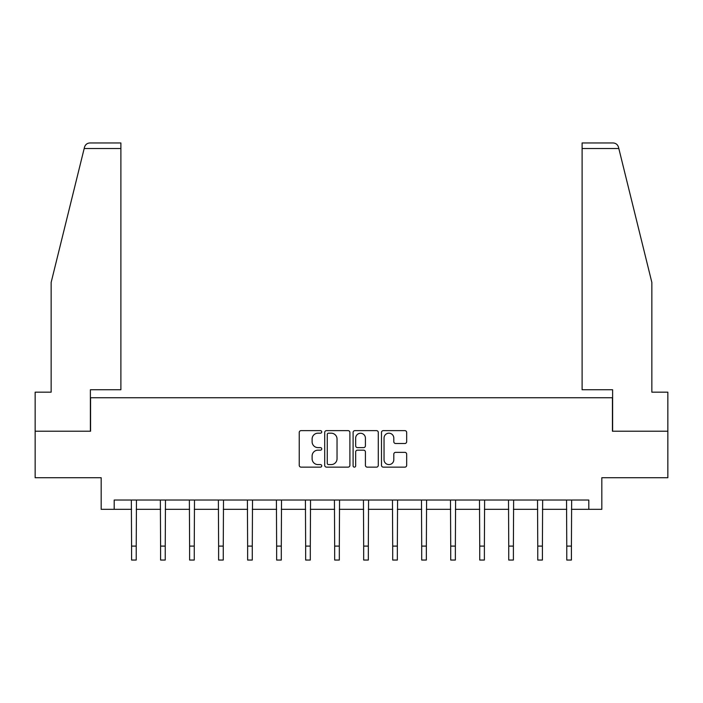 <?xml version="1.0" encoding="UTF-8"?>
<svg xmlns="http://www.w3.org/2000/svg" width="703" height="703" viewBox="0 0 703 703"><rect width="100%" height="100%" fill="white"/><g stroke="black" fill="none" stroke-linecap="round" stroke-linejoin="round"><path stroke-width="1.05" d="M321.746 431.914A1.274 1.274 0 0 0 320.463 430.631L301.069 430.631A1.828 1.828 0 0 0 299.241 432.459L299.241 465.316A1.828 1.828 0 0 0 301.069 467.144L320.463 467.144A1.274 1.274 0 0 0 321.746 465.869A1.274 1.274 0 0 0 320.463 464.586L317.958 464.586A5.844 5.844 0 0 1 312.114 458.743L312.114 456.01A5.844 5.844 0 0 1 317.958 450.166L320.463 450.166A1.274 1.274 0 0 0 321.746 448.892A1.274 1.274 0 0 0 320.463 447.609L317.958 447.609A5.844 5.844 0 0 1 312.114 441.765L312.114 439.032A5.844 5.844 0 0 1 317.958 433.189L320.463 433.189A1.274 1.274 0 0 0 321.746 431.914M404.849 443.505A1.828 1.828 0 0 0 406.677 441.677L406.677 432.459A1.828 1.828 0 0 0 404.849 430.631L383.311 430.631A1.828 1.828 0 0 0 381.483 432.459L381.483 465.316A1.828 1.828 0 0 0 383.311 467.144L404.849 467.144A1.828 1.828 0 0 0 406.677 465.316L406.677 454.182A1.828 1.828 0 0 0 404.849 452.354L395.631 452.354A1.828 1.828 0 0 0 393.803 454.182L393.803 459.7A4.886 4.886 0 0 1 388.926 464.586A4.886 4.886 0 0 1 384.04 459.7L384.04 438.074A4.886 4.886 0 0 1 388.926 433.189A4.886 4.886 0 0 1 393.803 438.074L393.803 441.677A1.828 1.828 0 0 0 395.631 443.505L404.849 443.505M114.194 509.332L114.194 500.035L588.806 500.035L588.806 509.332L601.83 509.332L601.83 477.715L667.85 477.715L667.85 431.22L612.427 431.22L612.427 397.74L90.573 397.74L90.573 431.22L35.15 431.22L35.15 477.715L101.17 477.715L101.17 509.332L131.584 509.332M349.901 432.459A1.828 1.828 0 0 0 348.073 430.631L326.535 430.631A1.828 1.828 0 0 0 324.707 432.459L324.707 465.316A1.828 1.828 0 0 0 326.535 467.144L348.073 467.144A1.828 1.828 0 0 0 349.901 465.316L349.901 432.459M354.927 430.631L376.465 430.631A1.828 1.828 0 0 1 378.293 432.459L378.293 465.316A1.828 1.828 0 0 1 376.465 467.144L367.247 467.144A1.828 1.828 0 0 1 365.419 465.316L365.419 451.994A1.828 1.828 0 0 0 363.592 450.166L357.476 450.166A1.828 1.828 0 0 0 355.656 451.994L355.656 465.869A1.274 1.274 0 0 1 354.374 467.144A1.274 1.274 0 0 1 353.099 465.869L353.099 432.459A1.828 1.828 0 0 1 354.927 430.631M136.233 509.332L160.592 509.332M165.24 509.332L189.608 509.332M194.256 509.332L218.615 509.332M223.264 509.332L247.632 509.332M252.28 509.332L276.639 509.332M281.297 509.332L305.656 509.332M310.304 509.332L334.672 509.332M339.321 509.332L363.679 509.332M368.328 509.332L392.696 509.332M397.344 509.332L421.703 509.332M426.361 509.332L450.72 509.332M455.368 509.332L479.736 509.332M484.385 509.332L508.744 509.332M513.392 509.332L537.76 509.332M542.408 509.332L566.767 509.332M571.416 509.332L588.806 509.332M328.547 433.189A1.274 1.274 0 0 0 327.264 434.463L327.264 463.312A1.274 1.274 0 0 0 328.547 464.586L331.192 464.586A5.844 5.844 0 0 0 337.036 458.743L337.036 439.032A5.844 5.844 0 0 0 331.192 433.189L328.547 433.189M365.419 438.162A4.886 4.886 0 0 0 360.534 433.276A4.886 4.886 0 0 0 355.656 438.162L355.656 445.781A1.828 1.828 0 0 0 357.476 447.609L363.592 447.609A1.828 1.828 0 0 0 365.419 445.781L365.419 438.162M131.347 500.035L131.584 546.099L136.233 546.099L136.461 500.035M131.584 546.099L131.584 560.045L136.233 560.045L136.233 546.099M84.175 148.535L84.501 147.199C85.019 145.697 85.019 145.697 84.501 147.199C85.353 144.554 87.154 143.14 89.922 142.955L120.89 142.955L120.89 148.535L84.175 148.535L51.143 282.439L51.143 392.169L35.15 392.169L35.15 431.22M90.388 431.22L90.388 389.743L120.89 389.743L120.89 148.535M667.85 431.22L667.85 392.169L651.857 392.169L651.857 282.439L618.499 147.199C617.981 145.697 617.981 145.697 618.499 147.199C617.981 145.697 617.981 145.697 618.499 147.199C617.647 144.554 615.846 143.14 613.078 142.955L582.11 142.955L582.11 389.743L612.612 389.743L612.612 431.22M160.354 500.035L160.592 546.099L165.24 546.099L165.477 500.035M160.592 546.099L160.592 560.045L165.24 560.045L165.24 546.099M189.371 500.035L189.608 546.099L194.256 546.099L194.494 500.035M189.608 546.099L189.608 560.045L194.256 560.045L194.256 546.099M218.378 500.035L218.615 546.099L223.264 546.099L223.501 500.035M218.615 546.099L218.615 560.045L223.264 560.045L223.264 546.099M247.394 500.035L247.632 546.099L252.28 546.099L252.518 500.035M247.632 546.099L247.632 560.045L252.28 560.045L252.28 546.099M276.411 500.035L276.639 546.099L281.297 546.099L281.525 500.035M276.639 546.099L276.639 560.045L281.297 560.045L281.297 546.099M305.418 500.035L305.656 546.099L310.304 546.099L310.541 500.035M305.656 546.099L305.656 560.045L310.304 560.045L310.304 546.099M334.435 500.035L334.672 546.099L339.321 546.099L339.558 500.035M334.672 546.099L334.672 560.045L339.321 560.045L339.321 546.099M363.442 500.035L363.679 546.099L368.328 546.099L368.565 500.035M363.679 546.099L363.679 560.045L368.328 560.045L368.328 546.099M392.459 500.035L392.696 546.099L397.344 546.099L397.582 500.035M392.696 546.099L392.696 560.045L397.344 560.045L397.344 546.099M421.475 500.035L421.703 546.099L426.361 546.099L426.589 500.035M421.703 546.099L421.703 560.045L426.361 560.045L426.361 546.099M450.482 500.035L450.72 546.099L455.368 546.099L455.606 500.035M450.72 546.099L450.72 560.045L455.368 560.045L455.368 546.099M479.499 500.035L479.736 546.099L484.385 546.099L484.622 500.035M479.736 546.099L479.736 560.045L484.385 560.045L484.385 546.099M508.506 500.035L508.744 546.099L513.392 546.099L513.629 500.035M508.744 546.099L508.744 560.045L513.392 560.045L513.392 546.099M537.523 500.035L537.76 546.099L542.408 546.099L542.646 500.035M537.76 546.099L537.76 560.045L542.408 560.045L542.408 546.099M566.539 500.035L566.767 546.099L571.416 546.099L571.653 500.035M566.767 546.099L566.767 560.045L571.416 560.045L571.416 546.099M618.825 148.535L582.11 148.535"/></g></svg>
